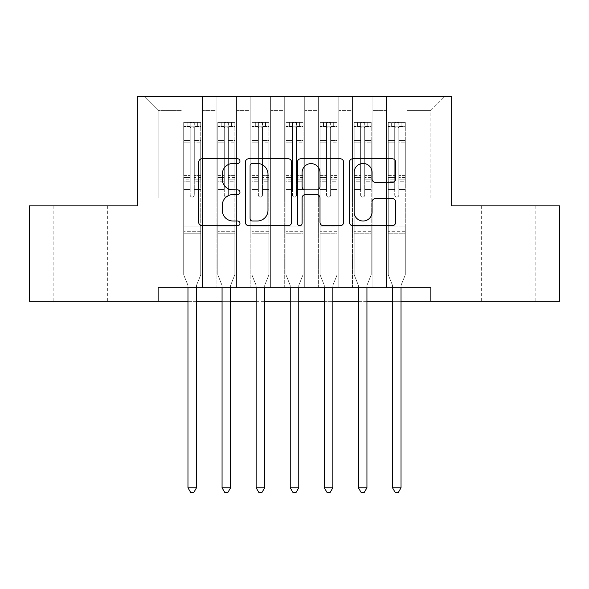 <?xml version="1.0" encoding="UTF-8"?>
<svg xmlns="http://www.w3.org/2000/svg" width="589" height="589" viewBox="0 0 589 589"><rect width="100%" height="100%" fill="white"/><g stroke="black" fill="none" stroke-linecap="round" stroke-linejoin="round"><path stroke-width="0.44" stroke-dasharray="2.94 2.21" d="M239.959 161.114A2.341 2.341 0 0 0 237.617 158.765L202.064 158.765A3.343 3.343 0 0 0 198.714 162.115L198.714 222.347A3.343 3.343 0 0 0 202.064 225.69L237.617 225.69A2.341 2.341 0 0 0 239.959 223.349A2.341 2.341 0 0 0 237.617 221.008L233.016 221.008A10.705 10.705 0 0 1 222.303 210.302L222.303 205.281A10.705 10.705 0 0 1 233.016 194.569L237.617 194.569A2.341 2.341 0 0 0 239.959 192.228A2.341 2.341 0 0 0 237.617 189.886L233.016 189.886A10.705 10.705 0 0 1 222.303 179.181L222.303 174.16A10.705 10.705 0 0 1 233.016 163.455L237.617 163.455A2.341 2.341 0 0 0 239.959 161.114M508.587 205.863L535.857 205.863L508.587 205.863M508.587 301.318L535.857 301.318L508.587 301.318M80.413 205.863L53.143 205.863L80.413 205.863M80.413 301.318L53.143 301.318L80.413 301.318M430.861 301.318L430.861 287.682L430.861 301.318L559.55 301.318L559.55 205.863L451.653 205.863L451.653 96.78L137.347 96.78L137.347 205.863L29.45 205.863L29.45 301.318L158.139 301.318L158.139 287.682L430.861 287.682L430.861 301.318L158.139 301.318L158.139 287.682L430.861 287.682L158.139 287.682L158.139 301.318M386.546 96.78L444.496 96.78L406.999 96.78L406.999 198.022L430.861 198.022L406.999 198.022L406.999 110.415L430.861 110.415L406.999 110.415L406.999 96.78L406.999 287.682L406.999 96.78L386.546 96.78L386.546 198.022L386.546 110.415L372.911 110.415L386.546 110.415L386.546 96.78L386.546 287.682L406.999 287.682L406.999 198.022L406.999 287.682L386.546 287.682L406.999 287.682L386.546 287.682L386.546 96.78M352.45 96.78L372.911 96.78L372.911 198.022L386.546 198.022L372.911 198.022L372.911 96.78L372.911 287.682L372.911 96.78L338.815 96.78L352.45 96.78L352.45 198.022L352.45 110.415L338.815 110.415L352.45 110.415L352.45 96.78L352.45 287.682L372.911 287.682L372.911 198.022L372.911 287.682L352.45 287.682L372.911 287.682L352.45 287.682L352.45 96.78M318.362 96.78L338.815 96.78L338.815 198.022L352.45 198.022L338.815 198.022L338.815 96.78L338.815 287.682L338.815 96.78L304.727 96.78L318.362 96.78L318.362 198.022L318.362 110.415L304.727 110.415L318.362 110.415L318.362 96.78L318.362 287.682L338.815 287.682L338.815 198.022L338.815 287.682L318.362 287.682L338.815 287.682L318.362 287.682L318.362 96.78M284.273 96.78L304.727 96.78L304.727 198.022L318.362 198.022L304.727 198.022L304.727 96.78L304.727 287.682L304.727 96.78L270.638 96.78L284.273 96.78L284.273 198.022L284.273 110.415L270.638 110.415L284.273 110.415L284.273 96.78L284.273 287.682L304.727 287.682L304.727 198.022L304.727 287.682L284.273 287.682L304.727 287.682L284.273 287.682L284.273 96.78M250.185 96.78L270.638 96.78L270.638 198.022L284.273 198.022L270.638 198.022L270.638 96.78L270.638 287.682L270.638 96.78L236.55 96.78L250.185 96.78L250.185 198.022L250.185 110.415L236.55 110.415L250.185 110.415L250.185 96.78L250.185 287.682L270.638 287.682L270.638 198.022L270.638 287.682L250.185 287.682L270.638 287.682L250.185 287.682L250.185 96.78M216.089 96.78L236.55 96.78L236.55 198.022L250.185 198.022L236.55 198.022L236.55 96.78L236.55 287.682L236.55 96.78L202.454 96.78L216.089 96.78L216.089 198.022L216.089 110.415L202.454 110.415L216.089 110.415L216.089 96.78L216.089 287.682L236.55 287.682L236.55 198.022L236.55 287.682L216.089 287.682L236.55 287.682L216.089 287.682L216.089 96.78M182.001 96.78L202.454 96.78L202.454 198.022L216.089 198.022L202.454 198.022L202.454 96.78L202.454 287.682L202.454 96.78L144.504 96.78L182.001 96.78L182.001 198.022L182.001 110.415L158.139 110.415L182.001 110.415L182.001 96.78L182.001 287.682L202.454 287.682L202.454 198.022L202.454 287.682L182.001 287.682L202.454 287.682L182.001 287.682L182.001 96.78M430.861 198.022L430.861 110.415L444.496 96.78L430.861 110.415L430.861 198.022M158.139 198.022L182.001 198.022L158.139 198.022L158.139 110.415L144.504 96.78L158.139 110.415L158.139 198.022M187.972 301.318L196.49 301.318M222.06 301.318L230.579 301.318M256.149 301.318L264.675 301.318M290.237 301.318L298.763 301.318M324.325 301.318L332.851 301.318M358.421 301.318L366.94 301.318M392.51 301.318L401.028 301.318M386.546 198.022L406.999 198.022L386.546 198.022L386.546 287.682L386.546 198.022M352.45 198.022L372.911 198.022L352.45 198.022L352.45 287.682L352.45 198.022M318.362 198.022L338.815 198.022L318.362 198.022L318.362 287.682L318.362 198.022M284.273 198.022L304.727 198.022L284.273 198.022L284.273 287.682L284.273 198.022M250.185 198.022L270.638 198.022L250.185 198.022L250.185 287.682L250.185 198.022M216.089 198.022L236.55 198.022L216.089 198.022L216.089 287.682L216.089 198.022M182.001 198.022L202.454 198.022L182.001 198.022L182.001 287.682L182.001 198.022M291.57 222.347L291.57 162.115A3.343 3.343 0 0 0 288.227 158.765L248.742 158.765A3.343 3.343 0 0 0 245.392 162.115L245.392 222.347A3.343 3.343 0 0 0 248.742 225.69L288.227 225.69A3.343 3.343 0 0 0 291.57 222.347M252.423 163.455A2.341 2.341 0 0 0 250.082 165.796L250.082 218.666A2.341 2.341 0 0 0 252.423 221.008L257.275 221.008A10.705 10.705 0 0 0 267.98 210.302L267.98 174.16A10.705 10.705 0 0 0 257.275 163.455L252.423 163.455M300.773 158.765L340.258 158.765A3.343 3.343 0 0 1 343.608 162.115L343.608 222.347A3.343 3.343 0 0 1 340.258 225.69L323.361 225.69A3.343 3.343 0 0 1 320.011 222.347L320.011 197.919A3.343 3.343 0 0 0 316.668 194.569L305.455 194.569A3.343 3.343 0 0 0 302.113 197.919L302.113 223.349A2.341 2.341 0 0 1 299.772 225.69A2.341 2.341 0 0 1 297.43 223.349L297.43 162.115A3.343 3.343 0 0 1 300.773 158.765M320.011 172.57A8.953 8.953 0 0 0 311.066 163.617A8.953 8.953 0 0 0 302.113 172.57L302.113 186.544A3.343 3.343 0 0 0 305.455 189.886L316.668 189.886A3.343 3.343 0 0 0 320.011 186.544L320.011 172.57M375.392 182.362L392.289 182.362A3.343 3.343 0 0 0 395.639 179.012L395.639 162.115A3.343 3.343 0 0 0 392.289 158.765L352.804 158.765A3.343 3.343 0 0 0 349.461 162.115L349.461 222.347A3.343 3.343 0 0 0 352.804 225.69L392.289 225.69A3.343 3.343 0 0 0 395.639 222.347L395.639 201.931A3.343 3.343 0 0 0 392.289 198.589L375.392 198.589A3.343 3.343 0 0 0 372.049 201.931L372.049 212.055A8.953 8.953 0 0 1 363.096 221.008A8.953 8.953 0 0 1 354.144 212.055L354.144 172.4A8.953 8.953 0 0 1 363.096 163.455A8.953 8.953 0 0 1 372.049 172.4L372.049 179.012A3.343 3.343 0 0 0 375.392 182.362M190.188 195.025A2.047 2.047 0 0 0 192.228 197.072A2.047 2.047 0 0 1 190.188 195.025L190.188 189.496L190.188 195.025A2.047 2.047 0 0 0 192.228 197.072A2.047 2.047 0 0 0 194.274 195.025A2.047 2.047 0 0 1 192.228 197.072A2.047 2.047 0 0 0 194.274 195.025L194.274 189.496L194.274 195.025A2.047 2.047 0 0 1 192.228 197.072A2.047 2.047 0 0 1 190.188 195.025L190.188 179.851L190.188 195.025M187.972 287.682L187.972 286.048A3.409 3.409 0 0 0 187.722 284.774A3.409 3.409 0 0 1 187.972 286.048A3.409 3.409 0 0 0 187.722 284.774L183.709 274.798L187.722 284.774L183.709 274.798L183.709 189.496L183.709 226.051L183.709 189.496L190.188 189.496L183.709 189.496L190.188 189.496L183.709 189.496L183.709 177.51L190.188 177.51L190.188 189.496L190.188 177.51L183.709 177.51L183.709 175.581L190.188 175.581L183.709 175.581L183.709 142.855L190.188 142.855L183.709 142.855L183.709 128.925L190.188 128.925L183.709 128.925L183.709 126.849L183.709 189.496L183.709 181.78L190.188 181.78L183.709 181.78L183.709 179.851L190.188 179.851L183.709 179.851L183.709 140.418L190.188 140.418L190.188 179.851L190.188 140.418L183.709 140.418L183.709 126.495L190.188 126.495L190.188 140.418L190.188 122.836L190.188 127.739L190.188 122.836L194.274 122.836L194.274 127.739C192.912 126.554 191.55 126.554 190.188 127.739L190.188 177.51L190.188 127.739C191.543 126.554 192.905 126.554 194.274 127.739L194.274 179.851L194.274 122.836L190.188 122.836L190.188 126.495L183.709 126.495L183.709 122.416L187.118 122.416L187.118 126.849L183.709 126.849L183.709 122.416L183.709 126.849L197.344 126.849L187.118 126.849L187.118 122.416L200.665 122.416L197.344 122.416L197.344 126.849L200.753 126.849L200.753 122.416L183.709 122.416L183.709 274.798L183.709 226.051L183.709 274.798L187.722 284.774A3.409 3.409 0 0 1 187.972 286.048L187.972 487.788L196.49 487.788L196.49 286.048A3.409 3.409 0 0 1 196.741 284.774L200.753 274.798L200.753 233.207L200.753 274.798L196.741 284.774A3.409 3.409 0 0 0 196.49 286.048A3.409 3.409 0 0 1 196.741 284.774A3.409 3.409 0 0 0 196.49 286.048L196.49 287.682M200.753 126.849L200.753 233.207L183.709 233.207L200.753 233.207L200.753 226.051L183.709 226.051L200.753 226.051L200.753 189.496L200.753 274.798L200.753 189.496L194.274 189.496L194.274 142.855L194.274 195.025L194.274 181.78L194.274 189.496L200.753 189.496L194.274 189.496L200.753 189.496L200.753 177.51L194.274 177.51L200.753 177.51L200.753 175.581L194.274 175.581L200.753 175.581L200.753 142.855L194.274 142.855L194.274 128.925L194.274 142.855L200.753 142.855L200.753 128.925L194.274 128.925L200.753 128.925L200.753 126.849L183.79 126.849L200.665 126.849L197.344 126.849L197.344 122.416L200.753 122.416L200.753 181.78L194.274 181.78L194.274 179.851L194.274 181.78L200.753 181.78L200.753 179.851L194.274 179.851L200.753 179.851L200.753 140.418L194.274 140.418L200.753 140.418L200.753 126.495L194.274 126.495L200.753 126.495L200.753 122.416L200.753 126.849M196.49 487.788L187.972 487.788L187.972 286.048L187.972 487.788L190.527 492.22L193.936 492.22L190.527 492.22L187.972 487.788L190.527 492.22L193.936 492.22L196.49 487.788L196.49 286.048L196.49 487.788L193.936 492.22L196.49 487.788L187.972 487.788M224.276 195.025A2.047 2.047 0 0 0 226.323 197.072A2.047 2.047 0 0 1 224.276 195.025L224.276 189.496L224.276 195.025A2.047 2.047 0 0 0 226.323 197.072A2.047 2.047 0 0 0 228.363 195.025A2.047 2.047 0 0 1 226.323 197.072A2.047 2.047 0 0 0 228.363 195.025L228.363 189.496L228.363 195.025A2.047 2.047 0 0 1 226.323 197.072A2.047 2.047 0 0 1 224.276 195.025L224.276 179.851L224.276 195.025M222.06 287.682L222.06 286.048A3.409 3.409 0 0 0 221.81 284.774A3.409 3.409 0 0 1 222.06 286.048A3.409 3.409 0 0 0 221.81 284.774L217.797 274.798L221.81 284.774L217.797 274.798L217.797 189.496L217.797 226.051L217.797 189.496L224.276 189.496L217.797 189.496L224.276 189.496L217.797 189.496L217.797 177.51L224.276 177.51L224.276 189.496L224.276 177.51L217.797 177.51L217.797 175.581L224.276 175.581L217.797 175.581L217.797 142.855L224.276 142.855L217.797 142.855L217.797 128.925L224.276 128.925L217.797 128.925L217.797 126.849L217.797 189.496L217.797 181.78L224.276 181.78L217.797 181.78L217.797 179.851L224.276 179.851L217.797 179.851L217.797 140.418L224.276 140.418L224.276 179.851L224.276 140.418L217.797 140.418L217.797 126.495L224.276 126.495L224.276 140.418L224.276 122.836L224.276 127.739L224.276 122.836L228.363 122.836L228.363 127.739C227.008 126.554 225.639 126.554 224.276 127.739L224.276 177.51L224.276 127.739C225.639 126.554 227.001 126.554 228.363 127.739L228.363 179.851L228.363 122.836L224.276 122.836L224.276 126.495L217.797 126.495L217.797 122.416L221.206 122.416L221.206 126.849L217.797 126.849L217.797 122.416L217.797 126.849L231.433 126.849L221.206 126.849L221.206 122.416L234.761 122.416L231.433 122.416L231.433 126.849L234.842 126.849L234.842 122.416L217.797 122.416L217.797 274.798L217.797 226.051L217.797 274.798L221.81 284.774A3.409 3.409 0 0 1 222.06 286.048L222.06 487.788L230.579 487.788L230.579 286.048A3.409 3.409 0 0 1 230.829 284.774L234.842 274.798L234.842 233.207L234.842 274.798L230.829 284.774A3.409 3.409 0 0 0 230.579 286.048A3.409 3.409 0 0 1 230.829 284.774A3.409 3.409 0 0 0 230.579 286.048L230.579 287.682M234.842 126.849L234.842 233.207L217.797 233.207L234.842 233.207L234.842 226.051L217.797 226.051L234.842 226.051L234.842 189.496L234.842 274.798L234.842 189.496L228.363 189.496L228.363 142.855L228.363 195.025L228.363 181.78L228.363 189.496L234.842 189.496L228.363 189.496L234.842 189.496L234.842 177.51L228.363 177.51L234.842 177.51L234.842 175.581L228.363 175.581L234.842 175.581L234.842 142.855L228.363 142.855L228.363 128.925L228.363 142.855L234.842 142.855L234.842 128.925L228.363 128.925L234.842 128.925L234.842 126.849L217.886 126.849L234.761 126.849L231.433 126.849L231.433 122.416L234.842 122.416L234.842 181.78L228.363 181.78L228.363 179.851L228.363 181.78L234.842 181.78L234.842 179.851L228.363 179.851L234.842 179.851L234.842 140.418L228.363 140.418L234.842 140.418L234.842 126.495L228.363 126.495L234.842 126.495L234.842 122.416L234.842 126.849M230.579 487.788L222.06 487.788L222.06 286.048L222.06 487.788L224.615 492.22L228.024 492.22L224.615 492.22L222.06 487.788L224.615 492.22L228.024 492.22L230.579 487.788L230.579 286.048L230.579 487.788L228.024 492.22L230.579 487.788L222.06 487.788M258.365 195.025A2.047 2.047 0 0 0 260.412 197.072A2.047 2.047 0 0 1 258.365 195.025L258.365 189.496L258.365 195.025A2.047 2.047 0 0 0 260.412 197.072A2.047 2.047 0 0 0 262.458 195.025A2.047 2.047 0 0 1 260.412 197.072A2.047 2.047 0 0 0 262.458 195.025L262.458 189.496L262.458 195.025A2.047 2.047 0 0 1 260.412 197.072A2.047 2.047 0 0 1 258.365 195.025L258.365 179.851L258.365 195.025M256.149 287.682L256.149 286.048A3.409 3.409 0 0 0 255.906 284.774A3.409 3.409 0 0 1 256.149 286.048A3.409 3.409 0 0 0 255.906 284.774L251.886 274.798L255.906 284.774L251.886 274.798L251.886 189.496L251.886 226.051L251.886 189.496L258.365 189.496L251.886 189.496L258.365 189.496L251.886 189.496L251.886 177.51L258.365 177.51L258.365 189.496L258.365 177.51L251.886 177.51L251.886 175.581L258.365 175.581L251.886 175.581L251.886 142.855L258.365 142.855L251.886 142.855L251.886 128.925L258.365 128.925L251.886 128.925L251.886 126.849L251.886 189.496L251.886 181.78L258.365 181.78L251.886 181.78L251.886 179.851L258.365 179.851L251.886 179.851L251.886 140.418L258.365 140.418L258.365 179.851L258.365 140.418L251.886 140.418L251.886 126.495L258.365 126.495L258.365 140.418L258.365 122.836L258.365 127.739L258.365 122.836L262.458 122.836L262.458 127.739C261.096 126.554 259.734 126.554 258.365 127.739L258.365 177.51L258.365 127.739C259.727 126.554 261.089 126.554 262.458 127.739L262.458 179.851L262.458 122.836L258.365 122.836L258.365 126.495L251.886 126.495L251.886 122.416L255.295 122.416L255.295 126.849L251.886 126.849L251.886 122.416L251.886 126.849L265.521 126.849L255.295 126.849L255.295 122.416L268.849 122.416L265.521 122.416L265.521 126.849L268.93 126.849L268.93 122.416L251.886 122.416L251.886 274.798L251.886 226.051L251.886 274.798L255.906 284.774A3.409 3.409 0 0 1 256.149 286.048L256.149 487.788L264.675 487.788L264.675 286.048A3.409 3.409 0 0 1 264.917 284.774L268.93 274.798L268.93 233.207L268.93 274.798L264.917 284.774A3.409 3.409 0 0 0 264.675 286.048A3.409 3.409 0 0 1 264.917 284.774A3.409 3.409 0 0 0 264.675 286.048L264.675 287.682M268.93 126.849L268.93 233.207L251.886 233.207L268.93 233.207L268.93 226.051L251.886 226.051L268.93 226.051L268.93 189.496L268.93 274.798L268.93 189.496L262.458 189.496L262.458 142.855L262.458 195.025L262.458 181.78L262.458 189.496L268.93 189.496L262.458 189.496L268.93 189.496L268.93 177.51L262.458 177.51L268.93 177.51L268.93 175.581L262.458 175.581L268.93 175.581L268.93 142.855L262.458 142.855L262.458 128.925L262.458 142.855L268.93 142.855L268.93 128.925L262.458 128.925L268.93 128.925L268.93 126.849L251.974 126.849L268.849 126.849L265.521 126.849L265.521 122.416L268.93 122.416L268.93 181.78L262.458 181.78L262.458 179.851L262.458 181.78L268.93 181.78L268.93 179.851L262.458 179.851L268.93 179.851L268.93 140.418L262.458 140.418L268.93 140.418L268.93 126.495L262.458 126.495L268.93 126.495L268.93 122.416L268.93 126.849M264.675 487.788L256.149 487.788L256.149 286.048L256.149 487.788L258.704 492.22L262.112 492.22L258.704 492.22L256.149 487.788L258.704 492.22L262.112 492.22L264.675 487.788L264.675 286.048L264.675 487.788L262.112 492.22L264.675 487.788L256.149 487.788M292.453 195.025A2.047 2.047 0 0 0 294.5 197.072A2.047 2.047 0 0 1 292.453 195.025L292.453 189.496L292.453 195.025A2.047 2.047 0 0 0 294.5 197.072A2.047 2.047 0 0 0 296.547 195.025A2.047 2.047 0 0 1 294.5 197.072A2.047 2.047 0 0 0 296.547 195.025L296.547 189.496L296.547 195.025A2.047 2.047 0 0 1 294.5 197.072A2.047 2.047 0 0 1 292.453 195.025L292.453 179.851L292.453 195.025M290.237 287.682L290.237 286.048A3.409 3.409 0 0 0 289.994 284.774A3.409 3.409 0 0 1 290.237 286.048A3.409 3.409 0 0 0 289.994 284.774L285.974 274.798L289.994 284.774L285.974 274.798L285.974 189.496L285.974 226.051L285.974 189.496L292.453 189.496L285.974 189.496L292.453 189.496L285.974 189.496L285.974 177.51L292.453 177.51L292.453 189.496L292.453 177.51L285.974 177.51L285.974 175.581L292.453 175.581L285.974 175.581L285.974 142.855L292.453 142.855L285.974 142.855L285.974 128.925L292.453 128.925L285.974 128.925L285.974 126.849L285.974 189.496L285.974 181.78L292.453 181.78L285.974 181.78L285.974 179.851L292.453 179.851L285.974 179.851L285.974 140.418L292.453 140.418L292.453 179.851L292.453 140.418L285.974 140.418L285.974 126.495L292.453 126.495L292.453 140.418L292.453 122.836L292.453 127.739L292.453 122.836L296.547 122.836L296.547 127.739C295.185 126.554 293.823 126.554 292.453 127.739L292.453 177.51L292.453 127.739C293.815 126.554 295.177 126.554 296.547 127.739L296.547 179.851L296.547 122.836L292.453 122.836L292.453 126.495L285.974 126.495L285.974 122.416L289.383 122.416L289.383 126.849L285.974 126.849L285.974 122.416L285.974 126.849L299.617 126.849L289.383 126.849L289.383 122.416L302.937 122.416L299.617 122.416L299.617 126.849L303.026 126.849L303.026 122.416L285.974 122.416L285.974 274.798L285.974 226.051L285.974 274.798L289.994 284.774A3.409 3.409 0 0 1 290.237 286.048L290.237 487.788L298.763 487.788L298.763 286.048A3.409 3.409 0 0 1 299.006 284.774L303.026 274.798L303.026 233.207L303.026 274.798L299.006 284.774A3.409 3.409 0 0 0 298.763 286.048A3.409 3.409 0 0 1 299.006 284.774A3.409 3.409 0 0 0 298.763 286.048L298.763 287.682M303.026 126.849L303.026 233.207L285.974 233.207L303.026 233.207L303.026 226.051L285.974 226.051L303.026 226.051L303.026 189.496L303.026 274.798L303.026 189.496L296.547 189.496L296.547 142.855L296.547 195.025L296.547 181.78L296.547 189.496L303.026 189.496L296.547 189.496L303.026 189.496L303.026 177.51L296.547 177.51L303.026 177.51L303.026 175.581L296.547 175.581L303.026 175.581L303.026 142.855L296.547 142.855L296.547 128.925L296.547 142.855L303.026 142.855L303.026 128.925L296.547 128.925L303.026 128.925L303.026 126.849L286.063 126.849L302.937 126.849L299.617 126.849L299.617 122.416L303.026 122.416L303.026 181.78L296.547 181.78L296.547 179.851L296.547 181.78L303.026 181.78L303.026 179.851L296.547 179.851L303.026 179.851L303.026 140.418L296.547 140.418L303.026 140.418L303.026 126.495L296.547 126.495L303.026 126.495L303.026 122.416L303.026 126.849M298.763 487.788L290.237 487.788L290.237 286.048L290.237 487.788L292.792 492.22L296.208 492.22L292.792 492.22L290.237 487.788L292.792 492.22L296.208 492.22L298.763 487.788L298.763 286.048L298.763 487.788L296.208 492.22L298.763 487.788L290.237 487.788M326.542 195.025A2.047 2.047 0 0 0 328.588 197.072A2.047 2.047 0 0 1 326.542 195.025L326.542 189.496L326.542 195.025A2.047 2.047 0 0 0 328.588 197.072A2.047 2.047 0 0 0 330.635 195.025A2.047 2.047 0 0 1 328.588 197.072A2.047 2.047 0 0 0 330.635 195.025L330.635 189.496L330.635 195.025A2.047 2.047 0 0 1 328.588 197.072A2.047 2.047 0 0 1 326.542 195.025L326.542 179.851L326.542 195.025M324.325 287.682L324.325 286.048A3.409 3.409 0 0 0 324.083 284.774A3.409 3.409 0 0 1 324.325 286.048A3.409 3.409 0 0 0 324.083 284.774L320.07 274.798L324.083 284.774L320.07 274.798L320.07 189.496L320.07 226.051L320.07 189.496L326.542 189.496L320.07 189.496L326.542 189.496L320.07 189.496L320.07 177.51L326.542 177.51L326.542 189.496L326.542 177.51L320.07 177.51L320.07 175.581L326.542 175.581L320.07 175.581L320.07 142.855L326.542 142.855L320.07 142.855L320.07 128.925L326.542 128.925L320.07 128.925L320.07 126.849L320.07 189.496L320.07 181.78L326.542 181.78L320.07 181.78L320.07 179.851L326.542 179.851L320.07 179.851L320.07 140.418L326.542 140.418L326.542 179.851L326.542 140.418L320.07 140.418L320.07 126.495L326.542 126.495L326.542 140.418L326.542 122.836L326.542 127.739L326.542 122.836L330.635 122.836L330.635 127.739C329.273 126.554 327.911 126.554 326.542 127.739L326.542 177.51L326.542 127.739C327.904 126.554 329.266 126.554 330.635 127.739L330.635 179.851L330.635 122.836L326.542 122.836L326.542 126.495L320.07 126.495L320.07 122.416L323.479 122.416L323.479 126.849L320.07 126.849L320.07 122.416L320.07 126.849L333.705 126.849L323.479 126.849L323.479 122.416L337.026 122.416L333.705 122.416L333.705 126.849L337.114 126.849L337.114 122.416L320.07 122.416L320.07 274.798L320.07 226.051L320.07 274.798L324.083 284.774A3.409 3.409 0 0 1 324.325 286.048L324.325 487.788L332.851 487.788L332.851 286.048A3.409 3.409 0 0 1 333.094 284.774L337.114 274.798L337.114 233.207L337.114 274.798L333.094 284.774A3.409 3.409 0 0 0 332.851 286.048A3.409 3.409 0 0 1 333.094 284.774A3.409 3.409 0 0 0 332.851 286.048L332.851 287.682M337.114 126.849L337.114 233.207L320.07 233.207L337.114 233.207L337.114 226.051L320.07 226.051L337.114 226.051L337.114 189.496L337.114 274.798L337.114 189.496L330.635 189.496L330.635 142.855L330.635 195.025L330.635 181.78L330.635 189.496L337.114 189.496L330.635 189.496L337.114 189.496L337.114 177.51L330.635 177.51L337.114 177.51L337.114 175.581L330.635 175.581L337.114 175.581L337.114 142.855L330.635 142.855L330.635 128.925L330.635 142.855L337.114 142.855L337.114 128.925L330.635 128.925L337.114 128.925L337.114 126.849L320.151 126.849L337.026 126.849L333.705 126.849L333.705 122.416L337.114 122.416L337.114 181.78L330.635 181.78L330.635 179.851L330.635 181.78L337.114 181.78L337.114 179.851L330.635 179.851L337.114 179.851L337.114 140.418L330.635 140.418L337.114 140.418L337.114 126.495L330.635 126.495L337.114 126.495L337.114 122.416L337.114 126.849M332.851 487.788L324.325 487.788L324.325 286.048L324.325 487.788L326.888 492.22L330.296 492.22L326.888 492.22L324.325 487.788L326.888 492.22L330.296 492.22L332.851 487.788L332.851 286.048L332.851 487.788L330.296 492.22L332.851 487.788L324.325 487.788M360.637 195.025A2.047 2.047 0 0 0 362.677 197.072A2.047 2.047 0 0 1 360.637 195.025L360.637 189.496L360.637 195.025A2.047 2.047 0 0 0 362.677 197.072A2.047 2.047 0 0 0 364.724 195.025A2.047 2.047 0 0 1 362.677 197.072A2.047 2.047 0 0 0 364.724 195.025L364.724 189.496L364.724 195.025A2.047 2.047 0 0 1 362.677 197.072A2.047 2.047 0 0 1 360.637 195.025L360.637 179.851L360.637 195.025M358.421 287.682L358.421 286.048A3.409 3.409 0 0 0 358.171 284.774A3.409 3.409 0 0 1 358.421 286.048A3.409 3.409 0 0 0 358.171 284.774L354.158 274.798L358.171 284.774L354.158 274.798L354.158 189.496L354.158 226.051L354.158 189.496L360.637 189.496L354.158 189.496L360.637 189.496L354.158 189.496L354.158 177.51L360.637 177.51L360.637 189.496L360.637 177.51L354.158 177.51L354.158 175.581L360.637 175.581L354.158 175.581L354.158 142.855L360.637 142.855L354.158 142.855L354.158 128.925L360.637 128.925L354.158 128.925L354.158 126.849L354.158 189.496L354.158 181.78L360.637 181.78L354.158 181.78L354.158 179.851L360.637 179.851L354.158 179.851L354.158 140.418L360.637 140.418L360.637 179.851L360.637 140.418L354.158 140.418L354.158 126.495L360.637 126.495L360.637 140.418L360.637 122.836L360.637 127.739L360.637 122.836L364.724 122.836L364.724 127.739C363.361 126.554 361.999 126.554 360.637 127.739L360.637 177.51L360.637 127.739C361.992 126.554 363.361 126.554 364.724 127.739L364.724 179.851L364.724 122.836L360.637 122.836L360.637 126.495L354.158 126.495L354.158 122.416L357.567 122.416L357.567 126.849L354.158 126.849L354.158 122.416L354.158 126.849L367.794 126.849L357.567 126.849L357.567 122.416L371.114 122.416L367.794 122.416L367.794 126.849L371.203 126.849L371.203 122.416L354.158 122.416L354.158 274.798L354.158 226.051L354.158 274.798L358.171 284.774A3.409 3.409 0 0 1 358.421 286.048L358.421 487.788L366.94 487.788L366.94 286.048A3.409 3.409 0 0 1 367.19 284.774L371.203 274.798L371.203 233.207L371.203 274.798L367.19 284.774A3.409 3.409 0 0 0 366.94 286.048A3.409 3.409 0 0 1 367.19 284.774A3.409 3.409 0 0 0 366.94 286.048L366.94 287.682M371.203 126.849L371.203 233.207L354.158 233.207L371.203 233.207L371.203 226.051L354.158 226.051L371.203 226.051L371.203 189.496L371.203 274.798L371.203 189.496L364.724 189.496L364.724 142.855L364.724 195.025L364.724 181.78L364.724 189.496L371.203 189.496L364.724 189.496L371.203 189.496L371.203 177.51L364.724 177.51L371.203 177.51L371.203 175.581L364.724 175.581L371.203 175.581L371.203 142.855L364.724 142.855L364.724 128.925L364.724 142.855L371.203 142.855L371.203 128.925L364.724 128.925L371.203 128.925L371.203 126.849L354.239 126.849L371.114 126.849L367.794 126.849L367.794 122.416L371.203 122.416L371.203 181.78L364.724 181.78L364.724 179.851L364.724 181.78L371.203 181.78L371.203 179.851L364.724 179.851L371.203 179.851L371.203 140.418L364.724 140.418L371.203 140.418L371.203 126.495L364.724 126.495L371.203 126.495L371.203 122.416L371.203 126.849M366.94 487.788L358.421 487.788L358.421 286.048L358.421 487.788L360.976 492.22L364.385 492.22L360.976 492.22L358.421 487.788L360.976 492.22L364.385 492.22L366.94 487.788L366.94 286.048L366.94 487.788L364.385 492.22L366.94 487.788L358.421 487.788M394.726 195.025A2.047 2.047 0 0 0 396.772 197.072A2.047 2.047 0 0 1 394.726 195.025L394.726 189.496L394.726 195.025A2.047 2.047 0 0 0 396.772 197.072A2.047 2.047 0 0 0 398.812 195.025A2.047 2.047 0 0 1 396.772 197.072A2.047 2.047 0 0 0 398.812 195.025L398.812 189.496L398.812 195.025A2.047 2.047 0 0 1 396.772 197.072A2.047 2.047 0 0 1 394.726 195.025L394.726 179.851L394.726 195.025M392.51 287.682L392.51 286.048A3.409 3.409 0 0 0 392.259 284.774A3.409 3.409 0 0 1 392.51 286.048A3.409 3.409 0 0 0 392.259 284.774L388.247 274.798L392.259 284.774L388.247 274.798L388.247 189.496L388.247 226.051L388.247 189.496L394.726 189.496L388.247 189.496L394.726 189.496L388.247 189.496L388.247 177.51L394.726 177.51L394.726 189.496L394.726 177.51L388.247 177.51L388.247 175.581L394.726 175.581L388.247 175.581L388.247 142.855L394.726 142.855L388.247 142.855L388.247 128.925L394.726 128.925L388.247 128.925L388.247 126.849L388.247 189.496L388.247 181.78L394.726 181.78L388.247 181.78L388.247 179.851L394.726 179.851L388.247 179.851L388.247 140.418L394.726 140.418L394.726 179.851L394.726 140.418L388.247 140.418L388.247 126.495L394.726 126.495L394.726 140.418L394.726 122.836L394.726 127.739L394.726 122.836L398.812 122.836L398.812 127.739C397.457 126.554 396.095 126.554 394.726 127.739L394.726 177.51L394.726 127.739C396.088 126.554 397.45 126.554 398.812 127.739L398.812 179.851L398.812 122.836L394.726 122.836L394.726 126.495L388.247 126.495L388.247 122.416L391.656 122.416L391.656 126.849L388.247 126.849L388.247 122.416L388.247 126.849L401.882 126.849L391.656 126.849L391.656 122.416L405.21 122.416L401.882 122.416L401.882 126.849L405.291 126.849L405.291 122.416L388.247 122.416L388.247 274.798L388.247 226.051L388.247 274.798L392.259 284.774A3.409 3.409 0 0 1 392.51 286.048L392.51 487.788L401.028 487.788L401.028 286.048A3.409 3.409 0 0 1 401.278 284.774L405.291 274.798L405.291 233.207L405.291 274.798L401.278 284.774A3.409 3.409 0 0 0 401.028 286.048A3.409 3.409 0 0 1 401.278 284.774A3.409 3.409 0 0 0 401.028 286.048L401.028 287.682M405.291 126.849L405.291 233.207L388.247 233.207L405.291 233.207L405.291 226.051L388.247 226.051L405.291 226.051L405.291 189.496L405.291 274.798L405.291 189.496L398.812 189.496L398.812 142.855L398.812 195.025L398.812 181.78L398.812 189.496L405.291 189.496L398.812 189.496L405.291 189.496L405.291 177.51L398.812 177.51L405.291 177.51L405.291 175.581L398.812 175.581L405.291 175.581L405.291 142.855L398.812 142.855L398.812 128.925L398.812 142.855L405.291 142.855L405.291 128.925L398.812 128.925L405.291 128.925L405.291 126.849L388.335 126.849L405.21 126.849L401.882 126.849L401.882 122.416L405.291 122.416L405.291 181.78L398.812 181.78L398.812 179.851L398.812 181.78L405.291 181.78L405.291 179.851L398.812 179.851L405.291 179.851L405.291 140.418L398.812 140.418L405.291 140.418L405.291 126.495L398.812 126.495L405.291 126.495L405.291 122.416L405.291 126.849M401.028 487.788L392.51 487.788L392.51 286.048L392.51 487.788L395.064 492.22L398.473 492.22L395.064 492.22L392.51 487.788L395.064 492.22L398.473 492.22L401.028 487.788L401.028 286.048L401.028 487.788L398.473 492.22L401.028 487.788L392.51 487.788M200.753 231.286L183.709 231.286L200.753 231.286M234.842 231.286L217.797 231.286L234.842 231.286M268.93 231.286L251.886 231.286L268.93 231.286M303.026 231.286L285.974 231.286L303.026 231.286M337.114 231.286L320.07 231.286L337.114 231.286M371.203 231.286L354.158 231.286L371.203 231.286M405.291 231.286L388.247 231.286L405.291 231.286M481.316 301.318L481.316 205.863M53.143 301.318L53.143 205.863M107.684 301.318L107.684 205.863M535.857 301.318L535.857 205.863"/><path stroke-width="0.88" d="M239.959 161.114A2.341 2.341 0 0 0 237.617 158.765L202.064 158.765A3.343 3.343 0 0 0 198.714 162.115L198.714 222.347A3.343 3.343 0 0 0 202.064 225.69L237.617 225.69A2.341 2.341 0 0 0 239.959 223.349A2.341 2.341 0 0 0 237.617 221.008L233.016 221.008A10.705 10.705 0 0 1 222.303 210.302L222.303 205.281A10.705 10.705 0 0 1 233.016 194.569L237.617 194.569A2.341 2.341 0 0 0 239.959 192.228A2.341 2.341 0 0 0 237.617 189.886L233.016 189.886A10.705 10.705 0 0 1 222.303 179.181L222.303 174.16A10.705 10.705 0 0 1 233.016 163.455L237.617 163.455A2.341 2.341 0 0 0 239.959 161.114M392.289 182.362A3.343 3.343 0 0 0 395.639 179.012L395.639 162.115A3.343 3.343 0 0 0 392.289 158.765L352.804 158.765A3.343 3.343 0 0 0 349.461 162.115L349.461 222.347A3.343 3.343 0 0 0 352.804 225.69L392.289 225.69A3.343 3.343 0 0 0 395.639 222.347L395.639 201.931A3.343 3.343 0 0 0 392.289 198.589L375.392 198.589A3.343 3.343 0 0 0 372.049 201.931L372.049 212.055A8.953 8.953 0 0 1 363.096 221.008A8.953 8.953 0 0 1 354.144 212.055L354.144 172.4A8.953 8.953 0 0 1 363.096 163.455A8.953 8.953 0 0 1 372.049 172.4L372.049 179.012A3.343 3.343 0 0 0 375.392 182.362L392.289 182.362M401.028 301.318L430.861 301.318L430.861 287.682L158.139 287.682L158.139 301.318L187.972 301.318M430.861 301.318L559.55 301.318L559.55 205.863L451.653 205.863L451.653 96.78L137.347 96.78L137.347 205.863L29.45 205.863L29.45 301.318L158.139 301.318M291.57 162.115A3.343 3.343 0 0 0 288.227 158.765L248.742 158.765A3.343 3.343 0 0 0 245.392 162.115L245.392 222.347A3.343 3.343 0 0 0 248.742 225.69L288.227 225.69A3.343 3.343 0 0 0 291.57 222.347L291.57 162.115M300.773 158.765L340.258 158.765A3.343 3.343 0 0 1 343.608 162.115L343.608 222.347A3.343 3.343 0 0 1 340.258 225.69L323.361 225.69A3.343 3.343 0 0 1 320.011 222.347L320.011 197.919A3.343 3.343 0 0 0 316.668 194.569L305.455 194.569A3.343 3.343 0 0 0 302.113 197.919L302.113 223.349A2.341 2.341 0 0 1 299.772 225.69A2.341 2.341 0 0 1 297.43 223.349L297.43 162.115A3.343 3.343 0 0 1 300.773 158.765M196.49 301.318L222.06 301.318M230.579 301.318L256.149 301.318M264.675 301.318L290.237 301.318M298.763 301.318L324.325 301.318M332.851 301.318L358.421 301.318M366.94 301.318L392.51 301.318M252.423 163.455A2.341 2.341 0 0 0 250.082 165.796L250.082 218.666A2.341 2.341 0 0 0 252.423 221.008L257.275 221.008A10.705 10.705 0 0 0 267.98 210.302L267.98 174.16A10.705 10.705 0 0 0 257.275 163.455L252.423 163.455M320.011 172.57A8.953 8.953 0 0 0 311.066 163.617A8.953 8.953 0 0 0 302.113 172.57L302.113 186.544A3.343 3.343 0 0 0 305.455 189.886L316.668 189.886A3.343 3.343 0 0 0 320.011 186.544L320.011 172.57M196.49 287.682L196.49 487.788L187.972 487.788L187.972 287.682M196.49 487.788L193.936 492.22L190.527 492.22L187.972 487.788M230.579 287.682L230.579 487.788L222.06 487.788L222.06 287.682M230.579 487.788L228.024 492.22L224.615 492.22L222.06 487.788M264.675 287.682L264.675 487.788L256.149 487.788L256.149 287.682M264.675 487.788L262.112 492.22L258.704 492.22L256.149 487.788M298.763 287.682L298.763 487.788L290.237 487.788L290.237 287.682M298.763 487.788L296.208 492.22L292.792 492.22L290.237 487.788M332.851 287.682L332.851 487.788L324.325 487.788L324.325 287.682M332.851 487.788L330.296 492.22L326.888 492.22L324.325 487.788M366.94 287.682L366.94 487.788L358.421 487.788L358.421 287.682M366.94 487.788L364.385 492.22L360.976 492.22L358.421 487.788M401.028 287.682L401.028 487.788L392.51 487.788L392.51 287.682M401.028 487.788L398.473 492.22L395.064 492.22L392.51 487.788"/></g></svg>
